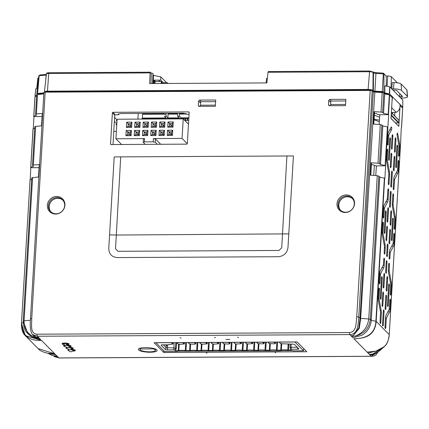 <?xml version="1.0" encoding="UTF-8"?>
<svg xmlns="http://www.w3.org/2000/svg" width="429" height="429" viewBox="0 0 429 429"><rect width="100%" height="100%" fill="white"/><g stroke="black" fill="none" stroke-linecap="round" stroke-linejoin="round"><path stroke-width="0.64" d="M138.626 349.957A9.417 2.274 -176.6 0 0 148.874 352.23A9.417 2.274 -176.6 0 0 157.137 350.445A9.417 2.274 -176.6 0 0 156.848 349.86A9.417 2.274 -176.6 0 0 146.68 347.587A9.417 2.274 -176.6 0 0 138.342 349.329A9.417 2.274 -176.6 0 0 138.626 349.957M73.262 351.12A3.518 0.847 -176.6 0 0 75.375 350.466A3.518 0.847 -176.6 0 0 75.268 350.241A3.518 0.847 -176.6 0 0 72.909 349.506L72.287 348.879A3.518 0.847 -176.6 0 0 73.284 348.348A3.518 0.847 -176.6 0 0 70.817 347.388L70.195 346.761A3.518 0.847 -176.6 0 0 71.193 346.23A3.518 0.847 -176.6 0 0 68.72 345.27L68.104 344.643A3.518 0.847 -176.6 0 0 69.101 344.117A3.518 0.847 -176.6 0 0 68.994 343.892A3.518 0.847 -176.6 0 0 65.181 343.039A3.518 0.847 -176.6 0 0 62.071 343.699A3.518 0.847 -176.6 0 0 62.178 343.924A3.518 0.847 -176.6 0 0 62.586 344.181M68.554 349.791A3.518 0.847 -176.6 0 0 68.35 350.053A3.518 0.847 -176.6 0 0 68.458 350.279A3.518 0.847 -176.6 0 0 68.865 350.536M378.239 298.922L379.027 298.874L381.193 310.542A3.55 0.896 -90.3 0 1 381.343 313.497L380.818 322.356A1.534 0.386 -90.3 0 1 380.443 323.509A1.534 0.386 -90.3 0 1 380.067 321.594L380.571 312.333L378.41 300.665A3.55 0.896 -90.3 0 1 378.255 297.715L378.759 289.194A1.534 0.386 -90.3 0 1 378.764 289.178A1.534 0.386 -90.3 0 1 379.123 288.025A1.534 0.386 -90.3 0 1 379.515 289.94L379.005 298.477L378.233 298.461M393.709 234.534A1.534 0.386 -90.3 0 1 393.709 234.524A1.534 0.386 -90.3 0 1 394.069 233.371A1.534 0.386 -90.3 0 1 394.46 235.285A1.534 0.386 -90.3 0 1 394.46 235.296L393.956 243.817A3.55 0.896 -90.3 0 1 393.49 246.139L390.261 252.354L389.886 257.947A1.534 0.386 -90.3 0 1 389.511 259.1A1.534 0.386 -90.3 0 1 389.135 257.185L389.446 251.909A3.55 0.896 -90.3 0 1 389.913 249.587L393.141 243.372L393.709 234.534M389.8 300.364A1.534 0.386 -90.3 0 1 389.8 300.354A1.534 0.386 -90.3 0 1 390.159 299.201A1.534 0.386 -90.3 0 1 390.551 301.11A1.534 0.386 -90.3 0 1 390.551 301.126L390.041 309.647A3.55 0.896 -90.3 0 1 389.575 311.969L386.352 318.184L385.762 327.359A1.534 0.386 -90.3 0 1 385.387 328.512A1.534 0.386 -90.3 0 1 385.011 326.598L385.537 317.739A3.55 0.896 -90.3 0 1 386.003 315.417L389.226 309.202L389.8 300.364M390.975 293.945A1.534 0.386 -90.3 0 1 390.599 295.098A1.534 0.386 -90.3 0 1 390.224 293.184A1.534 0.386 -90.3 0 1 390.224 293.173L390.712 284.25L388.545 272.581A3.55 0.896 -90.3 0 1 388.395 269.632L388.706 264.35A1.534 0.386 -90.3 0 1 389.065 263.197A1.534 0.386 -90.3 0 1 389.457 265.111L389.167 270.79L391.328 282.459A3.55 0.896 -90.3 0 1 391.484 285.414L390.98 293.929A1.534 0.386 -90.3 0 1 390.975 293.945M390.229 293.919L390.98 293.929M394.889 228.115A1.534 0.386 -90.3 0 1 394.514 229.268A1.534 0.386 -90.3 0 1 394.138 227.354A1.534 0.386 -90.3 0 1 394.138 227.343L394.621 218.42L392.46 206.751A3.55 0.896 -90.3 0 1 392.304 203.802L392.83 194.938A1.534 0.386 -90.3 0 1 393.189 193.785A1.534 0.386 -90.3 0 1 393.581 195.699L393.077 204.96L395.243 216.629A3.55 0.896 -90.3 0 1 395.393 219.584L394.889 228.105A1.534 0.386 -90.3 0 1 394.889 228.115M394.138 228.089L394.889 228.105M398.048 161.54A1.534 0.386 -90.3 0 1 398.048 161.529A1.534 0.386 -90.3 0 1 398.407 160.371A1.534 0.386 -90.3 0 1 398.798 162.285A1.534 0.386 -90.3 0 1 398.798 162.301L398.294 170.822A3.55 0.896 -90.3 0 1 397.822 173.144L394.6 179.36L394.01 188.535A1.534 0.386 -90.3 0 1 393.634 189.688A1.534 0.386 -90.3 0 1 393.259 187.773L393.784 178.914A3.55 0.896 -90.3 0 1 394.251 176.592L397.474 170.377L398.048 161.54M379.188 282.749L379.938 282.759A1.534 0.386 -90.3 0 1 379.563 283.928A1.534 0.386 -90.3 0 1 379.188 282.014A1.534 0.386 -90.3 0 1 379.188 281.998L379.697 273.477A3.55 0.896 -90.3 0 1 380.164 271.155L383.387 264.945L383.767 259.347A1.534 0.386 -90.3 0 1 384.127 258.194A1.534 0.386 -90.3 0 1 384.518 260.108L384.202 265.385A3.55 0.896 -90.3 0 1 383.735 267.707L380.512 273.922L379.67 273.858M379.938 282.759A1.534 0.386 -90.3 0 1 379.938 282.775L380.512 273.922M382.148 233.092L382.936 233.049L385.103 244.718A3.55 0.896 -90.3 0 1 385.258 247.667L384.942 252.944A1.534 0.386 -90.3 0 1 384.566 254.097A1.534 0.386 -90.3 0 1 384.191 252.182L384.486 246.503L382.319 234.835A3.55 0.896 -90.3 0 1 382.164 231.885L382.673 223.364A1.534 0.386 -90.3 0 1 382.673 223.348A1.534 0.386 -90.3 0 1 383.033 222.195A1.534 0.386 -90.3 0 1 383.424 224.11A1.534 0.386 -90.3 0 1 383.424 224.126L382.92 232.647L382.142 232.631M391.688 128.845A1.534 0.386 89.7 0 0 391.291 126.93A1.534 0.386 89.7 0 0 391.135 127.081L388.411 132.33A3.55 0.896 89.7 0 0 387.945 134.652L387.435 143.173A1.534 0.386 89.7 0 0 387.811 145.104A1.534 0.386 89.7 0 0 388.186 143.951A1.534 0.386 89.7 0 0 388.186 143.935L388.76 135.097L391.484 129.848A1.534 0.386 89.7 0 0 391.688 128.845M387.435 143.924L388.186 143.935M399.222 155.121A1.534 0.386 -90.3 0 1 398.847 156.274A1.534 0.386 -90.3 0 1 398.471 154.36A1.534 0.386 -90.3 0 1 398.471 154.343L398.959 145.426L397.131 135.564A1.534 0.386 -90.3 0 1 397.093 133.982A1.534 0.386 -90.3 0 1 397.426 133.135A1.534 0.386 -90.3 0 1 397.747 133.773L399.576 143.635A3.55 0.896 -90.3 0 1 399.731 146.584L399.227 155.105A1.534 0.386 -90.3 0 1 399.222 155.121M398.477 155.094L399.227 155.105M387.006 150.37A1.534 0.386 -90.3 0 1 387.012 150.354A1.534 0.386 -90.3 0 1 387.371 149.201A1.534 0.386 -90.3 0 1 387.762 151.115A1.534 0.386 -90.3 0 1 387.762 151.131L387.274 160.049L389.441 171.718A3.55 0.896 -90.3 0 1 389.591 174.673L389.065 183.532A1.534 0.386 -90.3 0 1 388.69 184.684A1.534 0.386 -90.3 0 1 388.315 182.77L388.819 173.509L386.658 161.84A3.55 0.896 -90.3 0 1 386.502 158.891L387.006 150.37M383.848 216.945A1.534 0.386 -90.3 0 1 383.472 218.098A1.534 0.386 -90.3 0 1 383.097 216.184A1.534 0.386 -90.3 0 1 383.097 216.168L383.606 207.647A3.55 0.896 -90.3 0 1 384.073 205.325L387.301 199.115L387.891 189.934A1.534 0.386 -90.3 0 1 388.25 188.781A1.534 0.386 -90.3 0 1 388.642 190.696L388.116 199.56A3.55 0.896 -90.3 0 1 387.644 201.877L384.422 208.092L383.853 216.929A1.534 0.386 -90.3 0 1 383.848 216.945L383.102 216.918M354.552 203.662A9.079 8.51 135.3 0 1 345.243 212.505A9.079 8.51 135.3 0 1 336.979 203.754A9.079 8.51 135.3 0 1 346.289 194.916A9.079 8.51 135.3 0 1 354.552 203.662M338.073 204.166A8.376 7.851 -44.7 0 0 340.487 210.269A8.376 7.851 -44.7 0 0 349.093 211.497A8.376 7.851 -44.7 0 0 354.29 204.081A8.376 7.851 -44.7 0 0 352.391 198.509A8.376 7.851 -44.7 0 0 343.624 196.605A8.376 7.851 -44.7 0 0 338.073 204.166M352.713 198.89A8.328 7.802 -44.7 0 0 344.096 197.458A8.328 7.802 -44.7 0 0 338.819 204.88A8.328 7.802 -44.7 0 0 340.867 210.591M64.929 205.207A9.079 8.51 135.3 0 1 55.62 214.05A9.079 8.51 135.3 0 1 47.356 205.298A9.079 8.51 135.3 0 1 56.666 196.455A9.079 8.51 135.3 0 1 64.929 205.207M48.445 205.711A8.376 7.851 -44.7 0 0 50.858 211.813A8.376 7.851 -44.7 0 0 59.47 213.036A8.376 7.851 -44.7 0 0 64.661 205.625A8.376 7.851 -44.7 0 0 62.763 200.048A8.376 7.851 -44.7 0 0 53.995 198.15A8.376 7.851 -44.7 0 0 48.445 205.711M63.084 200.434A8.328 7.802 -44.7 0 0 54.467 199.002A8.328 7.802 -44.7 0 0 49.196 206.419A8.328 7.802 -44.7 0 0 51.239 212.135M206.188 352.949L207.003 353.11L206.188 352.949M47.694 353.233L54.247 356.156L57.636 356.724L58.827 357.925A1.684 0.424 89.7 0 0 58.929 357.979A1.684 0.424 89.7 0 0 59.036 357.925M392.578 112.929L391.774 112.94M186.69 114.028L179.311 114.071M177.343 114.082L168.136 114.13M164.044 114.152L142.535 114.264M375.155 353.405L372.34 354.837L370.045 355.056L371.23 356.263A1.684 0.424 89.7 0 0 371.337 356.311L58.929 357.979L54.338 356.579L58.827 357.925L371.23 356.263L377.863 352.075M372.34 354.837L375.745 353.169L372.833 354.005L382.33 348.321M400.707 140.337L401.292 127.826M391.028 118.377L398.814 126.389L400.08 105.572L402.681 108.199L401.453 127.767M379.166 124.474L379.815 114.752L388.685 114.65L385.44 165.583L380.518 164.548L382.813 125.917L381.864 124.957L380.292 124.555L373.466 124.061L374.201 111.685L381.032 112.066L382.609 112.446L383.553 113.406L388.181 114.328L389.334 94.879L389.634 94.997L392.235 97.624L391.023 118.501L398.814 126.389M394.621 115.819L394.83 112.377L394.621 115.819M392.524 113.696L392.605 112.489M375.756 175.584L376.405 165.9L385.644 165.787L384.899 178.367L379.772 177.059L371.262 320.313L375.884 321.267L384.395 178.04M387.73 127.016L382.813 125.917M380.518 164.548L379.568 163.588L377.992 163.202L371.165 162.827L371.503 163.17L370.79 175.23M200.563 103.067L198.563 101.067L199.598 100.086L201.239 101.727M198.713 106.285L215.32 106.344L215.696 100L199.598 100.086M199.217 106.43L198.3 105.459L199.812 106.424M198.563 101.067L198.3 105.459M118.345 113.964L118.329 114.366L120.281 113.546L183.414 113.213L186.91 114.302L189.071 114.291M113.02 144.546L114.731 114.934L118.57 114.666L118.248 114.157M108.757 248.504L109.572 234.824L116.323 235.038L115.514 248.718L117.959 251.308L278.957 250.45L281.719 247.833L286.91 155.99L293.42 155.958L287.977 247.549C287.108 253.089 283.891 256.145 278.324 256.719L117.326 257.577C111.824 257.062 108.966 254.038 108.757 248.504M111.149 144.552L186.647 144.149A0.67 0.633 -44.7 0 0 187.334 143.495L189.173 112.554A0.67 0.633 -44.7 0 0 188.562 111.905L113.063 112.307A0.67 0.633 -44.7 0 0 112.377 112.961L110.537 143.908A0.67 0.633 -44.7 0 0 111.149 144.552M124.576 91.731L45.174 92.155L31.725 318.538C31.918 323.809 29.676 333.816 37.092 334.202L349.501 332.534C356.971 332.067 355.92 322.082 356.735 316.806L370.184 90.422L124.576 91.731M330.732 102.375L328.732 100.375L328.475 104.762L329.386 105.732L328.882 105.593M329.386 105.732L345.49 105.647L345.865 99.308L329.767 99.394L331.408 101.035M328.732 100.375L329.767 99.394M35.838 337.795L27.81 333.612L23.295 321.203L24.078 320.801C24.078 329.161 27.998 334.824 35.838 337.795L39.264 338.122L40.519 339.393L32.003 337.119L27.81 333.612M39.264 338.122L38.594 337.451L36.331 337.248L32.824 334.813M356.735 316.806A1.684 0.408 3.4 0 1 358.757 317.197C358.097 323.294 358.478 334.448 349.817 334.582L37.409 336.245L32.636 334.604L33.644 335.719L36.331 337.248M353.292 335.558L358.826 327.917L360.028 318.297L373.273 91.731L372.206 90.809L358.757 317.197L360.65 318.447L359.336 328.206L353.292 335.558M378.828 176.099L370.313 319.358C369.197 328.341 364.141 333.928 355.148 336.105L355.137 336.095C363.041 333.049 367.573 327.343 368.742 318.962L377.252 175.692L378.828 176.099L379.772 177.059M373.273 91.731L374.828 92.106L360.65 318.447L368.742 318.962L370.313 319.358L371.262 320.313C370.656 326.86 367.476 331.874 361.717 335.365L352.928 337.73L351.667 336.459L355.137 336.095M351.667 336.459L351.002 335.784L353.298 335.558M45.174 92.155L43.908 92.471L30.459 318.86L31.725 318.538M370.184 90.422L372.206 90.809M381.032 112.066L382.191 92.573L374.828 92.106M371.165 162.827L370.431 175.204L377.252 175.692M382.191 92.573L383.767 92.97L382.609 112.446M383.553 113.406L384.711 93.93L383.767 92.97M389.334 94.879L384.711 93.93M388.181 114.328L388.685 114.65M379.815 114.752L377.22 114.237L376.587 113.594L374.458 113.476M374.201 111.685L374.544 112.033L373.825 124.088M376.405 165.9L373.938 165.406L373.332 164.79L371.417 164.682M353.936 338.749C362.065 338.669 375.161 336.593 375.884 321.267L376.185 321.38C374.855 337.58 362.414 338.406 353.936 338.749L367.111 352.091L374.474 351.415C374.683 351.576 381.091 349.555 381.88 348.568C384.422 346.777 386.229 344.75 387.301 342.487C387.843 341.269 389.216 337.988 389.226 334.588L400.777 140.224M229.805 339.414L225.895 339.436L229.805 339.414M237.516 337.221L238.535 337.591L237.516 337.221M214.457 337.344L215.476 337.714L214.457 337.344M180.046 337.709L181.065 338.073L180.046 337.709M23.22 322.538L21.471 323.273L30.046 179.928L21.471 323.273L25.247 335.569L41.527 340.417L54.708 353.759L47.834 353.255L45.217 352.643M21.541 323.155C22.077 335.264 28.738 341.017 41.527 340.417M31.666 179.317L30.046 179.928M33.333 165.042L32.497 165.331L34.792 126.7L35.628 126.389L33.333 165.042L39.232 164.597L38.497 176.973L31.757 177.837L23.246 321.096C23.407 326.866 24.93 331.038 27.821 333.617L27.821 333.617M34.98 96.943L33.832 116.216L36.535 115.256L35.586 114.296L36.368 113.9L42.267 113.454L41.533 125.831L35.628 126.389M34.99 96.766L36.604 96.176M43.822 93.876L36.696 94.712L35.586 114.296M34.706 128.174L33.087 128.791L30.797 167.353L33.494 166.398L32.55 165.438M42.085 116.549L33.971 116.538L33.248 128.727M33.832 116.216L33.971 116.538M30.797 167.353L30.207 179.869M39.05 167.691L30.931 167.68M118.57 114.666L118.613 113.798M367.111 352.091L369.38 354.386L372.844 354.022M368.12 353.11L376.523 350.96M384.4 346.552L376.104 351.072L368.377 352.07M391.114 193.2L390.336 206.226A1.534 0.386 -90.3 0 1 389.961 207.384A1.534 0.386 -90.3 0 1 389.586 205.47L390.358 192.439A1.534 0.386 -90.3 0 1 390.717 191.286A1.534 0.386 -90.3 0 1 391.114 193.2L390.315 193.184M390.787 185.274L391.559 172.243A1.534 0.386 -90.3 0 1 391.918 171.091A1.534 0.386 -90.3 0 1 392.31 173.005L391.538 186.03A1.534 0.386 -90.3 0 1 391.162 187.183A1.534 0.386 -90.3 0 1 390.787 185.274M395.742 165.755L396.905 146.214A1.534 0.386 -90.3 0 1 397.265 145.061A1.534 0.386 -90.3 0 1 397.656 146.975L396.498 166.516A1.534 0.386 -90.3 0 1 396.117 167.669A1.534 0.386 -90.3 0 1 395.742 165.755M393.377 168.881L394.053 157.481A1.534 0.386 -90.3 0 1 394.412 156.328A1.534 0.386 -90.3 0 1 394.803 158.242L394.128 169.643A1.534 0.386 -90.3 0 1 393.752 170.796A1.534 0.386 -90.3 0 1 393.377 168.881M386.963 151.115L387.762 151.131M390.326 165.798L391.007 154.397A1.534 0.386 -90.3 0 1 391.366 153.244A1.534 0.386 -90.3 0 1 391.757 155.159L391.076 166.559A1.534 0.386 -90.3 0 1 390.701 167.712A1.534 0.386 -90.3 0 1 390.326 165.798M388.577 158.505L389.741 138.958A1.534 0.386 -90.3 0 1 390.095 137.806A1.534 0.386 -90.3 0 1 390.492 139.72L389.328 159.261A1.534 0.386 -90.3 0 1 388.953 160.414A1.534 0.386 -90.3 0 1 388.577 158.505M395.908 139.677L395.227 151.078A1.534 0.386 -90.3 0 1 394.852 152.231A1.534 0.386 -90.3 0 1 394.476 150.316L395.157 138.916A1.534 0.386 -90.3 0 1 395.517 137.763A1.534 0.386 -90.3 0 1 395.908 139.677L395.109 139.661M386.154 212.714L384.99 232.261A1.534 0.386 -90.3 0 1 384.615 233.414A1.534 0.386 -90.3 0 1 384.239 231.499L385.403 211.953A1.534 0.386 -90.3 0 1 385.762 210.8A1.534 0.386 -90.3 0 1 386.154 212.714L385.36 212.704M388.524 209.588L387.843 220.989A1.534 0.386 -90.3 0 1 387.467 222.142A1.534 0.386 -90.3 0 1 387.092 220.227L387.773 208.826A1.534 0.386 -90.3 0 1 388.132 207.674A1.534 0.386 -90.3 0 1 388.524 209.588L387.725 209.572M391.57 212.671L390.894 224.072A1.534 0.386 -90.3 0 1 390.519 225.225A1.534 0.386 -90.3 0 1 390.143 223.311L390.819 211.91A1.534 0.386 -90.3 0 1 391.178 210.757A1.534 0.386 -90.3 0 1 391.57 212.671L390.776 212.661M393.318 219.97L392.16 239.511A1.534 0.386 -90.3 0 1 391.784 240.664A1.534 0.386 -90.3 0 1 391.409 238.749L392.567 219.208A1.534 0.386 -90.3 0 1 392.926 218.055A1.534 0.386 -90.3 0 1 393.318 219.97L392.524 219.954M389.039 241.881L389.714 230.48A1.534 0.386 -90.3 0 1 390.074 229.327A1.534 0.386 -90.3 0 1 390.465 231.242L389.789 242.642A1.534 0.386 -90.3 0 1 389.414 243.795A1.534 0.386 -90.3 0 1 389.039 241.881M385.993 238.792L386.668 227.391A1.534 0.386 -90.3 0 1 387.028 226.239A1.534 0.386 -90.3 0 1 387.419 228.153L386.744 239.554A1.534 0.386 -90.3 0 1 386.368 240.707A1.534 0.386 -90.3 0 1 385.993 238.792M382.625 224.11L383.424 224.126M387.977 245.983L387.414 255.443A1.534 0.386 -90.3 0 1 387.038 256.596A1.534 0.386 -90.3 0 1 386.663 254.687L387.226 245.222A1.534 0.386 -90.3 0 1 387.585 244.069A1.534 0.386 -90.3 0 1 387.977 245.983L387.178 245.973M386.99 262.612L386.427 272.072A1.534 0.386 -90.3 0 1 386.052 273.225A1.534 0.386 -90.3 0 1 385.676 271.31L386.234 261.851A1.534 0.386 -90.3 0 1 386.593 260.698A1.534 0.386 -90.3 0 1 386.99 262.612L386.191 262.596M379.649 274.222L380.448 274.238M387.66 278.501L386.979 289.902A1.534 0.386 -90.3 0 1 386.604 291.055A1.534 0.386 -90.3 0 1 386.229 289.141L386.91 277.74A1.534 0.386 -90.3 0 1 387.269 276.587A1.534 0.386 -90.3 0 1 387.66 278.501L386.861 278.491M387.494 304.579L388.658 285.038A1.534 0.386 -90.3 0 1 389.017 283.885A1.534 0.386 -90.3 0 1 389.409 285.8L388.245 305.341A1.534 0.386 -90.3 0 1 387.87 306.494A1.534 0.386 -90.3 0 1 387.494 304.579M385.129 307.706L385.805 296.305A1.534 0.386 -90.3 0 1 386.164 295.152A1.534 0.386 -90.3 0 1 386.556 297.066L385.88 308.467A1.534 0.386 -90.3 0 1 385.505 309.62A1.534 0.386 -90.3 0 1 385.129 307.706M380.33 297.329L381.494 277.783A1.534 0.386 -90.3 0 1 381.848 276.63A1.534 0.386 -90.3 0 1 382.244 278.544L381.081 298.085A1.534 0.386 -90.3 0 1 380.705 299.244A1.534 0.386 -90.3 0 1 380.33 297.329M397.999 162.291L398.798 162.301M389.752 301.115L390.551 301.126M393.666 235.285L394.46 235.296M392.106 135.832A1.534 0.386 -90.3 0 1 392.465 134.679A1.534 0.386 -90.3 0 1 392.857 136.594L392.181 147.994A1.534 0.386 -90.3 0 1 391.806 149.147A1.534 0.386 -90.3 0 1 391.43 147.233L392.106 135.832M383.934 286.819A1.534 0.386 -90.3 0 1 383.558 287.972A1.534 0.386 -90.3 0 1 383.183 286.057L383.858 274.657A1.534 0.386 -90.3 0 1 384.218 273.504A1.534 0.386 -90.3 0 1 384.609 275.418L383.934 286.819L383.188 286.803M382.829 305.384A1.534 0.386 -90.3 0 1 382.454 306.537A1.534 0.386 -90.3 0 1 382.078 304.622L382.759 293.221A1.534 0.386 -90.3 0 1 383.113 292.069A1.534 0.386 -90.3 0 1 383.51 293.983L382.829 305.384L382.083 305.373M378.716 289.94L379.515 289.956A1.534 0.386 -90.3 0 1 379.515 289.956M383.311 311.068A1.534 0.386 -90.3 0 1 383.671 309.915A1.534 0.386 -90.3 0 1 384.062 311.829L383.29 324.855A1.534 0.386 -90.3 0 1 382.915 326.013A1.534 0.386 -90.3 0 1 382.539 324.099L383.311 311.068M379.027 298.874L379.005 298.477M382.936 233.049L382.92 232.647M275.128 352.584L275.777 352.579L275.128 352.584M68.114 344.348L68.104 344.643M70.206 346.466L70.195 346.761M72.303 348.584L72.287 348.879M297.125 341.945L154.075 342.707L163.76 352.515L306.81 351.748L297.125 341.945M163.921 350.847L163.76 352.515M64.371 345.554A3.518 0.847 -176.6 0 0 64.682 346.3M66.463 347.672A3.518 0.847 -176.6 0 0 66.774 348.418M55.716 354.778L47.828 353.255C43.045 352.209 39.822 350.67 38.154 348.638L54.708 353.759L56.971 356.049L53.545 355.721M30.727 167.471L33.017 128.909M33.768 116.329L34.921 96.884M374.361 165.492L373.718 175.44M292.814 350.584L280.534 350.649M177.129 351.201L280.518 350.901M177.113 351.453L164.586 351.517L155.942 342.701M175.831 342.594L175.493 348.246L173.863 347.919L173.654 349.876L167.412 349.914A1.684 0.408 3.4 0 1 165.374 349.506L161.17 345.254A1.684 0.408 3.4 0 1 161.132 345.109A1.684 0.408 3.4 0 1 162.387 344.825L168.629 344.793L169.401 344.369M174.179 342.599L173.863 347.919L166.13 347.71L163.277 344.819M174.807 350.112L175.493 348.246L176.196 348.954L175.434 350.75L174.807 350.112L173.654 349.876M294.895 341.956L303.539 350.777L292.803 350.836M303.539 350.777L303.673 348.573M297.286 347.265L291.018 347.297L291.345 349.254L290.653 349.49L291.286 350.134L287.784 350.085A5.046 1.217 -176.6 0 0 281.327 350.123L276.394 350.15A5.046 1.217 -176.6 0 0 269.938 350.182L265.004 350.209A5.046 1.217 -176.6 0 0 258.548 350.246L253.614 350.268A5.046 1.217 -176.6 0 0 247.158 350.305L242.224 350.332A5.046 1.217 -176.6 0 0 235.768 350.364L230.834 350.391A5.046 1.217 -176.6 0 0 224.378 350.423L219.444 350.45A5.046 1.217 -176.6 0 0 212.988 350.488L208.054 350.514A5.046 1.217 -176.6 0 0 201.598 350.547L196.664 350.573A5.046 1.217 -176.6 0 0 190.208 350.606L185.274 350.632A5.046 1.217 -176.6 0 0 178.818 350.67L175.434 350.75M279.204 342.042L279.708 342.551A0.67 0.633 -44.7 0 0 279.815 342.637A0.67 0.633 135.3 0 0 280.148 342.733L279.81 342.733L280.55 343.484L282.464 343.768L292.557 344.133A1.684 0.408 3.4 0 1 294.594 344.541L298.799 348.793A1.684 0.408 3.4 0 1 298.841 348.863A1.684 0.408 3.4 0 1 297.581 349.217L291.345 349.254M291.205 344.138L291.018 347.297L290.042 347.635L290.653 349.49M290.042 347.635L290.251 344.144M279.252 342.042A0.67 0.633 -44.7 0 0 279.531 342.106L294.889 342.026M267.814 342.101L268.318 342.615A0.67 0.633 -44.7 0 0 268.425 342.696A0.67 0.633 135.3 0 0 268.758 342.792L268.42 342.792L269.16 343.543L274.163 343.811L275.504 343.511L273.804 342.138A0.67 0.633 -44.7 0 0 274.093 342.069M267.862 342.101A0.67 0.633 -44.7 0 0 268.141 342.165L273.804 342.138M274.764 342.76L274.769 342.664A0.67 0.633 -44.7 0 0 275.112 342.106L275.112 342.063M274.769 342.664A0.67 0.633 135.3 0 1 274.421 342.76M275.59 342.063L275.504 343.511M256.424 342.165L256.928 342.674A0.67 0.633 -44.7 0 0 257.035 342.76A0.67 0.633 135.3 0 0 257.368 342.851L257.03 342.857L257.77 343.608L262.779 343.87L264.114 343.57L262.414 342.197A0.67 0.633 -44.7 0 0 262.704 342.127M256.472 342.165A0.67 0.633 -44.7 0 0 256.751 342.229L262.414 342.197M263.374 342.819L263.379 342.723A0.67 0.633 -44.7 0 0 263.722 342.17L263.722 342.122M263.379 342.723A0.67 0.633 135.3 0 1 263.031 342.825M264.2 342.122L264.114 343.57M245.034 342.224L245.538 342.733A0.67 0.633 -44.7 0 0 245.645 342.819A0.67 0.633 135.3 0 0 245.978 342.916L245.64 342.916L246.38 343.667L248.294 343.951L252.724 343.634L251.024 342.256L245.361 342.288A0.67 0.633 -44.7 0 1 245.082 342.224M251.024 342.256A0.67 0.633 -44.7 0 0 251.314 342.192M251.984 342.884L251.989 342.787A0.67 0.633 135.3 0 1 251.641 342.884M251.989 342.787A0.67 0.633 -44.7 0 0 252.332 342.229L252.332 342.186M252.81 342.181L252.724 343.634M169.316 344.551L172.994 344.058L173.08 342.605M176.694 342.589L177.198 343.098A0.67 0.633 -44.7 0 0 177.306 343.184A0.67 0.633 135.3 0 0 177.638 343.28L177.3 343.28L178.04 344.031L179.955 344.315L184.384 343.994L182.684 342.621L177.021 342.653A0.67 0.633 -44.7 0 1 176.743 342.589M182.684 342.621A0.67 0.633 -44.7 0 0 182.974 342.556M183.644 343.248L183.65 343.146A0.67 0.633 135.3 0 1 183.301 343.248M183.65 343.146A0.67 0.633 -44.7 0 0 183.993 342.594L183.993 342.551M188.084 342.53L188.588 343.039A0.67 0.633 -44.7 0 0 188.696 343.12A0.67 0.633 135.3 0 0 189.028 343.216L188.69 343.221L189.43 343.967L194.439 344.235L195.774 343.935L195.034 343.184L194.074 342.562L188.411 342.594A0.67 0.633 -44.7 0 1 188.133 342.53M194.074 342.562A0.67 0.633 -44.7 0 0 194.364 342.492M195.034 343.184L195.039 343.087A0.67 0.633 135.3 0 1 194.691 343.189M195.039 343.087A0.67 0.633 -44.7 0 0 195.383 342.53L195.383 342.487M199.474 342.465L199.978 342.98A0.67 0.633 -44.7 0 0 200.086 343.061A0.67 0.633 135.3 0 0 200.418 343.157L200.08 343.157L200.82 343.908L202.735 344.192L207.164 343.876L205.464 342.503L199.801 342.53A0.67 0.633 -44.7 0 1 199.523 342.465M205.464 342.503A0.67 0.633 -44.7 0 0 205.754 342.433M206.424 343.125L206.429 343.028A0.67 0.633 135.3 0 1 206.081 343.125M206.429 343.028A0.67 0.633 -44.7 0 0 206.773 342.471L206.773 342.428M210.864 342.406L211.368 342.916A0.67 0.633 -44.7 0 0 211.476 343.002A0.67 0.633 135.3 0 0 211.808 343.098L211.47 343.098L212.21 343.849L214.125 344.133L218.554 343.817L216.854 342.439L211.191 342.471A0.67 0.633 -44.7 0 1 210.912 342.406M216.854 342.439A0.67 0.633 -44.7 0 0 217.144 342.374M217.814 343.066L217.819 342.969A0.67 0.633 135.3 0 1 217.471 343.066M217.819 342.969A0.67 0.633 -44.7 0 0 218.163 342.412L218.163 342.369M222.254 342.347L222.758 342.857A0.67 0.633 -44.7 0 0 222.866 342.937A0.67 0.633 135.3 0 0 223.198 343.034L222.86 343.039L223.6 343.79L228.609 344.053L229.944 343.752L229.204 343.002L228.244 342.38L222.581 342.412A0.67 0.633 -44.7 0 1 222.302 342.347M228.244 342.38A0.67 0.633 -44.7 0 0 228.534 342.31M229.204 343.002L229.209 342.905A0.67 0.633 135.3 0 1 228.861 343.007M229.209 342.905A0.67 0.633 -44.7 0 0 229.553 342.347L229.553 342.304M233.644 342.283L234.148 342.798A0.67 0.633 -44.7 0 0 234.255 342.878A0.67 0.633 135.3 0 0 234.588 342.975L234.25 342.975L234.99 343.726L236.905 344.01L241.334 343.693L239.634 342.321L233.971 342.347A0.67 0.633 -44.7 0 1 233.692 342.283M239.634 342.321A0.67 0.633 -44.7 0 0 239.924 342.251M240.594 342.943L240.599 342.846A0.67 0.633 135.3 0 1 240.251 342.943M240.599 342.846A0.67 0.633 -44.7 0 0 240.942 342.288L240.942 342.245M241.42 342.245L241.334 343.693M230.03 342.304L229.944 343.752M218.64 342.363L218.554 343.817M207.25 342.428L207.164 343.876M195.86 342.487L195.774 343.935M184.47 342.546L184.384 343.994M172.994 344.058L172.26 343.211A0.67 0.633 135.3 0 1 171.911 343.307L171.294 342.685A0.67 0.633 -44.7 0 0 171.584 342.615M172.26 343.211A0.67 0.633 -44.7 0 0 172.603 342.653L172.603 342.61M171.294 342.685L155.936 342.766M176.571 342.589L176.196 348.954M172.254 343.307L171.911 343.307M66.897 348.632L65.766 347.946L66.184 347.587M71.616 348.359L68.501 347.522M68.56 347.313L72.474 348.348L71.268 348.89M67.433 344.122L64.318 343.286L62.43 343.822C63.932 345.565 64.795 346.165 65.01 345.624L67.433 344.122M62.714 344.396L65.026 343.103L68.291 344.112L67.085 344.653M64.806 346.514A3.362 0.81 3.4 0 1 63.771 346.047A3.362 0.81 3.4 0 1 63.669 345.833A3.362 0.81 3.4 0 1 64.093 345.468M66.463 345.195A3.362 0.81 3.4 0 1 70.281 346.01A3.362 0.81 3.4 0 1 70.383 346.23A3.362 0.81 3.4 0 1 69.176 346.771M69.525 346.241L66.409 345.404M68.989 350.75A3.362 0.81 3.4 0 1 67.857 350.069A3.362 0.81 3.4 0 1 68.275 349.705M70.651 349.431A3.362 0.81 3.4 0 1 74.571 350.466A3.362 0.81 3.4 0 1 73.359 351.008M68.699 350.166C69.46 352.171 71.128 352.273 73.713 350.477L70.597 349.64M155.223 349.866A7.733 1.866 3.4 0 1 155.459 350.364A7.733 1.866 3.4 0 1 148.638 351.812A7.733 1.866 3.4 0 1 140.251 349.946A7.733 1.866 3.4 0 1 140.015 349.447A7.733 1.866 3.4 0 1 140.363 348.943L153.132 348.874A7.733 1.866 3.4 0 1 155.223 349.866M140.417 348.075L140.363 348.943M153.164 348.353L153.132 348.874M168.441 83.451L166.935 82.684L163.68 82.7L162.06 83.483M347.029 90.036L355.888 89.934M258.21 90.455L258.719 90.975A0.338 0.316 -44.7 0 0 259.068 90.658L258.859 90.455M260.146 91.007A1.705 0.413 3.4 0 1 259.068 90.658L259.084 90.449M151.003 83.542L151.276 73.118A1.646 0.397 3.4 0 1 152.976 73.515L152.992 73.531A1.646 0.397 3.4 0 1 153.04 73.638A1.646 0.397 3.4 0 1 152.965 73.75M152.992 73.531L152.574 83.537L152.976 73.515M161.872 83.124L162.044 81.494L161.384 80.829L161.245 82.486L161.872 83.124L160.237 83.494M154.917 83.526L155.121 81.531L161.325 81.499M166.543 82.684L160.811 76.888L153.469 75.338L153.191 83.532M158.633 80.153L159.974 81.51M161.626 83.178L161.931 83.489M160.811 76.888L160.703 80.143L161.384 80.829M162.044 81.494L163.379 82.845M163.352 90.959L163.336 91.522M152.654 91.018L152.595 91.581M379.349 121.777L375.037 120.12A5.379 5.041 135.3 0 1 374.093 119.632M375.037 120.12L374.12 119.192M391.366 112.58A0.338 0.316 135.3 0 1 391.5 112.661L398.911 120.163A0.338 0.316 135.3 0 1 398.997 120.399L398.868 122.614A0.338 0.316 135.3 0 1 398.525 122.941L395.554 122.957M391.5 112.661A0.338 0.316 135.3 0 1 391.586 112.891L391.452 115.111A0.338 0.316 135.3 0 1 391.2 115.422M386.25 76.33L383.735 73.397L386.25 76.33L386.272 86.111M402.82 100.096L389.773 86.851L384.888 85.827L384.802 92.948L383.853 91.994L383.982 74.029L383.317 73.863L383.118 73.166L383.735 73.397L383.226 73.166M383.177 73.139L375.981 72.683L374.914 91.13L382.282 91.597A1.684 0.408 -176.6 0 1 383.853 91.994M382.282 91.597L383.317 73.863L375.954 73.397A2.654 0.638 3.4 0 1 373.498 72.801L373.359 90.755A1.684 0.408 -176.6 0 0 374.914 91.13M373.359 90.755L372.94 90.39A4.033 0.976 -176.6 0 0 368.093 89.457L47.442 91.162A4.033 0.976 -176.6 0 0 44.407 91.913A4.033 0.976 -176.6 0 0 44.487 92.144L44.53 92.192M269.809 90.396L269.75 90.959M344.616 89.999L344.594 90.557M369.701 71.053L373.192 72.104A1.008 0.933 130.8 0 1 373.498 72.801L373.08 72.442A3.062 0.74 -176.6 0 0 369.401 71.729L268.028 72.27L266.865 82.926L149.716 83.553L150.123 72.898L48.75 73.439L47.442 91.162M268.028 72.27L268.297 71.563L369.637 71.021L368.093 89.457M392.02 101.287L392.54 96.868L389.72 94.015L384.802 92.948M402.059 107.577L402.767 107.223L399.951 104.376C400.407 108.215 399.163 110.859 396.224 112.301L391.366 112.554M391.489 96.874L392.54 96.868L399.951 104.376M379.649 117.235L374.356 115.203M371.498 90.546L371.348 90.417A2.37 0.574 -176.6 0 0 368.5 89.87L47.85 91.575A2.37 0.574 -176.6 0 0 46.112 92.149M372.619 91.173A3.346 0.804 -176.6 0 0 374.86 91.527L382.239 91.999L382.893 92.659M388.856 94.782L388.207 94.128L384.062 93.27M152.611 91.452L152.182 91.023M155.502 81.531L154.161 80.175M36.663 95.211L35.076 95.79L35.628 96.536M35.012 95.908L35.811 88.739L37.425 88.111M35.838 88.69L35.076 95.79M41.114 94.107L40.653 93.64M38.841 75.869L39.929 74.995L38.841 75.869L39.173 75.697L37.618 93.436A1.684 0.408 -176.6 0 0 36.781 93.726A1.684 0.408 -176.6 0 0 36.835 93.844L37.409 94.423M43.881 92.9L37.618 93.436M46.396 74.405L39.929 74.995M150.123 72.898L150.327 72.19L49.051 72.764M43.855 93.372L38.438 93.828L38.9 94.294M347.034 89.983L347.023 90.546M188.862 117.825L181.118 117.862L179.579 116.307L177.713 116.318L179.252 117.873L167.814 117.937L166.275 116.377L164.414 116.388L165.948 117.948L142.31 118.072M177.713 116.318L177.359 113.245M167.482 90.937L168.034 91.5M179.274 116.307L179.322 113.235M142.272 118.656L152.579 118.602M153.77 118.592L188.824 118.404M142.562 113.846L164.05 113.733M168.173 113.712L177.349 113.658M179.317 113.653L186.025 113.615M166.103 113.304L166.012 114.393L164.039 114.398L164.055 113.315M166.012 114.393L166.275 116.377M167.814 117.937L168.206 113.294M154.236 83.526L154.461 80.867L153.78 80.175L153.432 83.532M160.703 80.143L153.78 80.175M152.992 74.855L153.469 75.338M150.391 72.222L151.276 73.118M374.136 118.865L374.705 119.444L379.461 120.077M200.558 106.419A1.684 0.424 -90.3 0 1 200.482 105.207L215.39 105.126M215.599 101.652L200.611 101.732L200.482 105.207M330.727 105.727A1.684 0.424 -90.3 0 1 330.657 104.515L345.56 104.435M345.769 100.96L330.78 101.04L330.657 104.515M74.04 91.436L85.736 91.398A3.126 0.756 3.4 0 1 86.347 91.409L96.986 91.876M131.891 91.693L131.333 91.13M38.578 77.976A2.949 0.713 -176.6 0 0 37.747 78.41L36.797 88.336M140.449 91.645L139.897 91.087M67.455 92.037L66.903 91.474M267.39 78.105L266.586 78.437L266.119 82.931M386.197 76.013L387.757 76.003A2.949 0.713 3.4 0 1 391.334 76.721L397.34 82.797M390.905 88.004A3.362 0.81 3.4 0 1 391.055 88.122L391.795 88.873L392.186 82.593L394.042 82.582L393.425 88.862L391.795 88.873M394.042 82.582A5.781 1.394 -176.6 0 1 401.051 83.987L406.821 89.822A5.781 1.394 -176.6 0 1 406.992 90.144L407.55 96.707A6.725 1.625 -176.6 0 1 402.482 98.032L400.858 98.043L401.598 98.793A3.362 0.81 3.4 0 1 401.683 98.911M399.624 96.793L393.034 90.122L394.659 90.111A1.684 0.408 3.4 0 1 396.702 90.519L402.466 96.359A1.684 0.408 3.4 0 1 402.515 96.482A1.684 0.408 3.4 0 1 401.249 96.782L399.624 96.793L399.817 93.678M407.55 96.707A6.725 1.625 -176.6 0 0 407.346 96.332L401.582 90.498A6.725 1.625 -176.6 0 0 393.425 88.862M376.614 92.219A7.154 1.727 3.4 0 1 379.257 91.806M117.053 119.932L114.597 117.444A1.684 0.408 -176.6 0 0 114.586 117.433M117.026 120.383A1.684 0.408 -176.6 0 0 116.988 121.075M188.706 120.404L184.76 120.426M116.795 124.292A1.684 0.408 -176.6 0 0 116.758 124.984M116.822 123.842L114.366 121.353A1.684 0.408 -176.6 0 0 114.361 121.348M152.091 119.031L154.075 118.924L153.743 118.56L152.638 118.57L151.989 119.031M145.908 119.064L143.726 119.08M185.516 120.42L185.585 119.289L185.06 118.758L184.958 120.426M187.602 120.41L187.666 119.278L187.141 118.747L187.044 120.415M157.293 144.31L155.239 142.23L153.201 141.822L153.394 138.562L155.432 138.975L160.687 144.289M144.412 141.87L143.195 142.294L143.393 139.034L144.605 138.61L144.412 141.87L153.201 141.822M143.195 142.294L145.249 144.375M121.6 144.498L115.937 138.765L144.605 138.61M188.481 124.19L183.226 118.865L117.096 119.219L115.937 138.765M183.226 118.865L182.062 138.411L187.291 143.704M153.394 138.562L182.062 138.411M155.239 142.23L155.432 138.975M138.487 134.647L135.886 134.663L136.041 132.057L138.642 132.041L138.487 134.647L139.382 135.612L134.175 135.639L134.486 130.427L139.693 130.4L138.642 132.041M138.497 134.54L134.486 130.427M134.175 135.639L135.886 134.663M139.693 130.4L139.382 135.612M146.756 134.604L144.149 134.615L144.305 132.014L146.911 131.998L146.756 134.604L147.651 135.564L142.444 135.596L142.755 130.384L147.962 130.352L146.911 131.998M146.761 134.497L142.755 130.384M142.444 135.596L144.149 134.615M147.962 130.352L147.651 135.564M155.019 134.561L152.418 134.572L152.574 131.966L155.175 131.955L155.019 134.561L155.915 135.521L150.708 135.548L151.019 130.336L156.226 130.309L155.175 131.955M155.025 134.454L151.019 130.336M150.708 135.548L152.418 134.572M156.226 130.309L155.915 135.521M163.288 134.513L160.682 134.529L160.837 131.923L163.444 131.912L163.288 134.513L164.184 135.478L158.977 135.505L159.282 130.293L164.489 130.266L163.444 131.912M163.293 134.411L159.282 130.293M158.977 135.505L160.682 134.529M164.489 130.266L164.184 135.478M138.98 126.373L136.379 126.389L136.535 123.783L139.135 123.767L138.98 126.373L139.875 127.338L134.668 127.365L134.979 122.152L140.186 122.126L139.135 123.767M138.985 126.265L134.979 122.152M134.668 127.365L136.379 126.389M140.186 122.126L139.875 127.338M147.249 126.33L144.643 126.346L144.798 123.74L147.399 123.724L147.249 126.33L148.139 127.29L142.932 127.322L143.243 122.109L148.45 122.083L147.399 123.724M147.254 126.223L143.243 122.109M142.932 127.322L144.643 126.346M148.45 122.083L148.139 127.29M155.512 126.287L152.906 126.298L153.062 123.691L155.668 123.681L155.512 126.287L156.408 127.247L151.201 127.274L151.512 122.067L156.719 122.034L155.668 123.681M155.518 126.18L151.512 122.067M151.201 127.274L152.906 126.298M156.719 122.034L156.408 127.247M163.776 126.244L161.175 126.255L161.331 123.649L163.932 123.638L163.776 126.244L164.672 127.204L159.465 127.231L159.776 122.018L164.983 121.992L163.932 123.638M163.787 126.137L159.776 122.018M159.465 127.231L161.175 126.255M164.983 121.992L164.672 127.204M172.045 126.196L172.201 123.59L169.594 123.606L169.439 126.212L172.045 126.196L172.941 127.161L167.734 127.188L168.039 121.975L173.246 121.949L172.201 123.59M172.05 126.088L168.039 121.975M169.439 126.212L167.734 127.188M173.246 121.949L172.941 127.161M130.223 134.69L130.378 132.084L127.772 132.1L127.622 134.706L130.223 134.69L131.118 135.655L125.912 135.682L126.223 130.47L131.43 130.443L130.378 132.084M130.228 134.583L126.223 130.47M127.622 134.706L125.912 135.682M131.43 130.443L131.118 135.655M130.716 126.416L130.872 123.809L128.266 123.825L128.11 126.432L130.716 126.416L131.612 127.381L126.405 127.408L126.711 122.195L131.917 122.168L130.872 123.809M130.722 126.308L126.711 122.195M128.11 126.432L126.405 127.408M131.917 122.168L131.612 127.381M172.758 130.223L172.447 135.435L167.24 135.462L167.551 130.25L172.758 130.223L171.707 131.864L169.101 131.88L167.551 130.25M172.447 135.435L171.552 134.47L171.707 131.864M171.557 134.363L169.101 131.88L168.951 134.486L167.24 135.462M168.951 134.486L171.552 134.47M137.891 118.951L139.516 119.101M113.782 131.403L116.372 131.392M137.881 119.106L138.218 113.454M142.251 119.085L142.584 113.428M392.422 112.934L392.39 113.556M385.14 165.465L387.435 126.898M381.864 124.957L379.568 163.588M377.992 163.202L380.292 124.555M288.792 233.869L116.323 235.038L120.705 156.875L286.91 155.99M109.572 234.824L114.2 156.912L120.705 156.875M189.168 112.65L188.562 111.905M114.993 114.688L113.063 112.307M114.731 114.934L112.377 112.961M111.309 144.552L110.537 143.908M328.475 104.762L329.981 105.732M30.384 320.265L24.078 320.801L32.588 177.531M349.501 332.534A1.684 0.424 89.7 0 0 349.817 334.582L351.002 335.784M37.092 334.202A1.684 0.424 89.7 0 0 37.409 336.245L38.594 337.451M389.634 94.997L388.476 114.441M384.69 178.158L376.185 321.38L389.226 334.588M37.527 94.412L36.368 113.9M369.38 354.386L370.045 355.056M383.564 208.397L384.357 208.408M387.843 190.685L388.642 190.696M387.076 199.539L388.116 199.56M385.928 201.748L387.644 201.877M383.585 208.027L384.422 208.092M389.591 206.215L390.336 206.226M391.516 172.989L392.31 173.005M390.787 186.02L391.538 186.03M396.863 146.959L397.656 146.975M395.747 166.506L396.498 166.516M394.01 158.231L394.803 158.242M393.377 169.632L394.128 169.643M388.32 183.521L389.065 183.532M388.797 174.657L389.591 174.673M388.497 171.772L389.441 171.718M386.486 160.097L387.274 160.049M386.481 159.636L387.253 159.647M390.958 155.148L391.757 155.159M390.331 166.549L391.076 166.559M389.693 139.704L390.492 139.72M388.583 159.25L389.328 159.261M397.115 133.81L397.747 133.773M398.638 143.688L399.576 143.635M398.938 146.573L399.731 146.584M394.482 151.067L395.227 151.078M389.768 129.719L391.484 129.848M387.918 135.033L388.76 135.097M387.896 135.398L388.695 135.414M384.245 232.245L384.99 232.261M387.097 220.978L387.843 220.989M390.143 224.061L390.894 224.072M391.409 239.5L392.16 239.511M389.671 231.226L390.465 231.242M389.039 242.626L389.789 242.642M386.626 228.142L387.419 228.153M385.993 239.543L386.744 239.554M384.164 244.771L385.103 244.718M384.459 247.651L385.258 247.667M384.196 252.933L384.942 252.944M386.663 255.432L387.414 255.443M385.676 272.061L386.427 272.072M382.019 267.578L383.735 267.707M383.167 265.369L384.202 265.385M383.719 260.097L384.518 260.108M386.234 289.891L386.979 289.902M388.615 285.784L389.409 285.8M387.5 305.33L388.245 305.341M385.762 297.056L386.556 297.066M385.129 308.456L385.88 308.467M381.445 278.528L382.244 278.544M380.335 298.075L381.081 298.085M393.763 179.295L394.6 179.36M393.736 179.66L394.535 179.676M393.259 188.524L394.01 188.535M397.254 170.806L398.294 170.822M396.106 173.016L397.822 173.144M392.787 195.688L393.581 195.699M392.283 204.547L393.055 204.563M392.288 205.008L393.077 204.96M394.299 216.683L395.243 216.629M394.6 219.568L395.393 219.584M390.69 285.398L391.484 285.414M390.39 282.513L391.328 282.459M388.374 270.838L389.167 270.79M388.368 270.377L389.146 270.388M388.663 265.101L389.457 265.111M385.515 318.12L386.352 318.184M385.489 318.484L386.288 318.5M385.011 327.348L385.762 327.359M389.006 309.631L390.041 309.647M387.859 311.84L389.575 311.969M391.774 246.01L393.49 246.139M389.425 252.29L390.261 252.354M389.403 252.654L390.197 252.67M389.135 257.936L389.886 257.947M392.916 243.801L393.956 243.817M392.063 136.578L392.857 136.594M391.436 147.978L392.181 147.994M383.816 275.402L384.609 275.418M382.711 293.972L383.51 293.983M380.073 322.345L380.818 322.356M380.55 313.481L381.343 313.497M380.25 310.596L381.193 310.542M383.269 311.813L384.062 311.829M382.539 324.844L383.29 324.855M56.971 356.049L57.636 356.724M161.17 345.254L161.288 344.98M165.374 349.506L166.13 347.71L166.259 345.592L167.482 345.833L167.53 344.798M167.412 349.914L167.482 345.833M165.481 344.809L166.259 345.592L166.296 344.803M297.581 349.217L297.533 347.511M201.405 343.994L201.013 350.611M201.598 350.547L201.984 344.079M208.054 350.514L208.537 342.417M209.25 342.417L208.762 350.573M212.795 343.935L212.403 350.552M212.988 350.488L213.374 344.02M219.444 350.45L219.927 342.358M220.64 342.353L220.152 350.509M224.185 343.876L223.793 350.493M224.378 350.423L224.764 343.961M230.834 350.391L231.317 342.299M232.03 342.294L231.542 350.45M235.575 343.811L235.183 350.429M235.768 350.364L236.154 343.897M242.224 350.332L242.707 342.235M243.42 342.235L242.932 350.391M246.965 343.752L246.573 350.37M247.158 350.305L247.544 343.838M253.614 350.268L254.097 342.176M254.805 342.17L254.322 350.327M258.355 343.693L257.963 350.311M258.548 350.246L258.934 343.779M265.004 350.209L265.487 342.117M266.195 342.111L265.712 350.268M269.744 343.629L269.353 350.252M269.938 350.182L270.324 343.715M276.394 350.15L276.877 342.052M277.584 342.052L277.102 350.209M281.134 343.57L280.743 350.187M281.327 350.123L281.714 343.656M287.784 350.085L288.138 344.155M288.846 344.155L288.492 350.15M280.148 342.733L279.531 342.106M268.758 342.792L268.141 342.165M257.368 342.851L256.751 342.229M245.978 342.916L245.361 342.288M177.638 343.28L177.021 342.653M189.028 343.216L188.411 342.594M200.418 343.157L199.801 342.53M211.808 343.098L211.191 342.471M223.198 343.034L222.581 342.412M234.588 342.975L233.971 342.347M178.63 344.117L178.233 350.734M178.818 350.67L179.204 344.203M185.274 350.632L185.757 342.54M186.47 342.535L185.982 350.691M190.02 344.058L189.623 350.675M190.208 350.606L190.594 344.144M196.664 350.573L197.147 342.481M197.86 342.476L197.372 350.632M64.318 343.286A2.73 0.686 89.7 0 0 64.838 345.538A2.73 0.686 89.7 0 0 65.01 345.624M261.132 90.439L261.148 90.723L269.777 90.675M259.331 90.449A1.695 0.408 -176.6 0 0 261.148 90.723L261.138 91.002M256.204 91.028A4.681 1.131 3.4 0 1 256.167 90.991L255.652 90.471M398.525 122.941L391.194 115.524M398.868 122.614L391.452 115.111M398.997 120.399L391.586 112.891M372.769 71.745A1.008 0.933 130.8 0 1 373.08 72.442L372.94 90.39M375.976 72.71L373.187 72.104M389.645 86.803L389.425 93.903M389.773 86.851L389.72 94.015M402.788 107.266L402.826 100.075L402.767 107.223M396.224 112.301L391.65 107.668M46.445 74.008C46.439 73.118 47.287 72.689 48.986 72.732L48.75 73.439A3.062 0.74 -176.6 0 0 46.445 74.008L44.407 91.913M46.321 75.086A1.646 0.397 3.4 0 1 46.166 75.102L45.656 80.899M46.386 74.49A1.008 0.504 -94.9 0 0 46.166 75.102L39.173 75.697M387.049 86.272L387.757 76.003M391.055 88.122L391.334 76.721M401.598 98.793L401.619 98.037M401.399 95.276L401.249 96.782M406.821 89.822L407.346 96.332M401.051 83.987L401.582 90.498M47.683 353.228L51.995 355.335M371.337 356.311L374.297 355.888L376.002 354.896L377.976 352.011M398.503 178.829L400.799 140.267M401.544 127.692L402.697 108.247M30.459 318.86C29.869 327.354 30.598 332.604 32.636 334.604M21.45 323.23C21.396 329.177 22.662 333.29 25.247 335.569M53.625 355.909L54.338 356.574M375.745 353.169L378.523 351.662L382.722 348.037M376.072 351.083L380.598 349.362C385.8 346.058 388.084 343.913 389.248 334.631L397.758 191.409M379.665 273.938L380.132 273.895M38.299 348.782L25.236 335.558M71.611 348.375C70.924 350.337 69.257 350.23 66.613 348.058M72.474 348.348L72.512 347.763M68.291 344.112L68.329 343.527M69.519 346.257C68.833 348.219 67.165 348.112 64.522 345.946M70.383 346.23L70.426 345.651M74.571 350.466L74.614 349.887M155.534 349.072L155.459 350.364M140.095 348.155L140.015 349.447M255.518 90.471L255.947 90.9M38.819 75.815L36.781 93.726M153.04 73.638L152.633 83.537M401.726 98.037L401.705 98.933"/></g></svg>
